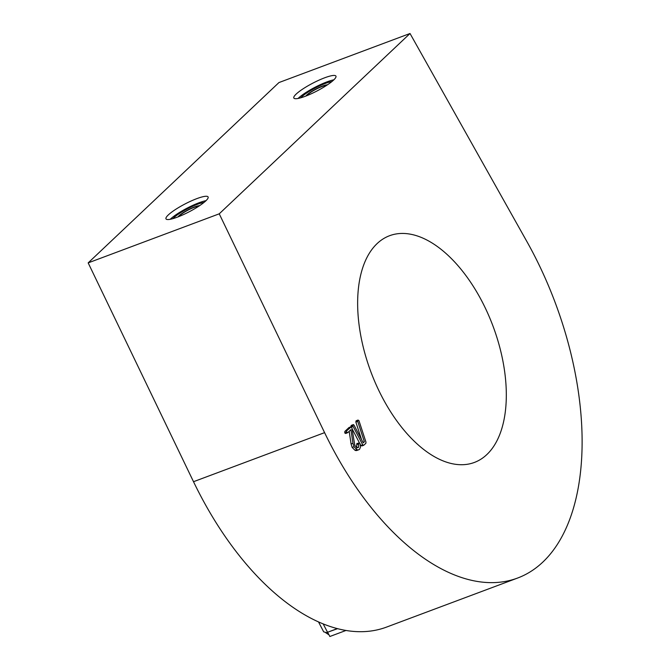 <?xml version="1.0" encoding="UTF-8"?>
<svg xmlns="http://www.w3.org/2000/svg" width="670" height="670" viewBox="0 0 670 670"><rect width="100%" height="100%" fill="white"/><g stroke="black" fill="none" stroke-linecap="round" stroke-linejoin="round"><path stroke-width="1" d="M296.165 94.085A23.735 4.43 -27.5 0 0 293.837 98.029A23.735 4.43 -27.5 0 0 310.821 93.976A23.735 4.43 -27.5 0 0 333.61 80.065A23.735 4.43 -27.5 0 0 335.938 76.112A23.735 4.43 -27.5 0 0 318.953 80.174A23.735 4.43 -27.5 0 0 296.165 94.085M333.861 79.822A23.735 4.43 -27.5 0 0 298.317 98.222A23.735 4.43 -27.5 0 0 298.066 98.457M327.471 84.805A13.057 2.437 -27.5 0 0 317.186 88.407A13.057 2.437 -27.5 0 0 306.743 95.065A13.057 2.437 -27.5 0 0 305.822 96.078M168.321 214.919A23.735 4.43 -27.5 0 0 165.993 218.872A23.735 4.43 -27.5 0 0 182.985 214.81A23.735 4.43 -27.5 0 0 205.774 200.899A23.735 4.43 -27.5 0 0 208.094 196.955A23.735 4.43 -27.5 0 0 191.109 201.008A23.735 4.43 -27.5 0 0 168.321 214.919M206.017 200.665A23.735 4.43 -27.5 0 0 170.473 219.056A23.735 4.43 -27.5 0 0 170.222 219.299M199.627 205.648A13.057 2.437 -27.5 0 0 189.342 209.241A13.057 2.437 -27.5 0 0 178.898 215.899A13.057 2.437 -27.5 0 0 177.977 216.912M381.825 396.489A121.036 65.208 -110.5 0 1 389.546 235.731A121.036 65.208 -110.5 0 1 482.132 301.676A121.036 65.208 -110.5 0 1 474.41 462.434A121.036 65.208 -110.5 0 1 381.825 396.489M533.27 253.344A244.441 131.697 -110.5 0 1 517.667 578.017A244.441 131.697 -110.5 0 1 330.687 444.821A244.441 131.697 -110.5 0 1 324.59 432.644L219.241 213.822L88.172 262.883L278.946 82.561L410.023 33.5L526.846 241.468A244.441 131.697 -110.5 0 1 533.27 253.344M517.667 578.017L386.598 627.078A244.441 131.697 -110.5 0 1 199.618 493.882A244.441 131.697 -110.5 0 1 193.513 481.705L88.172 262.883M219.241 213.822L410.023 33.5M351.155 426.958L351.231 425.4L353.517 424.629L354.087 425.257L363.249 442.862L364.363 441.806L362.972 442.334M355.862 422.075L356.072 420.835L358.082 420.04L357.73 421.38L355.862 422.075L361.549 439.604M361.942 445.935L363.81 445.232L362.688 444.813L360.812 445.517L361.942 445.935M352.152 428.867L359.321 442.652M360.259 444.444L360.812 445.517M356.624 448.054L356.775 443.909A3.023 1.625 -110.5 0 1 356.993 443.456L357.345 443.331M344.765 432.962L346.641 432.259L347.755 432.661L345.695 433.482L344.765 432.962L344.866 431.421L348.953 427.56L350.829 426.857L351.842 427.468L354.698 444.754A3.509 1.893 -110.5 0 0 355.125 445.793L356.809 447.526L358.5 447.359L358.643 443.213A3.023 1.625 -110.5 0 1 358.869 442.753L360.024 443.565L360.477 447.175L359.572 449.243A6.909 3.727 -110.5 0 1 358.802 449.746L356.934 450.441A6.909 3.727 -110.5 0 1 355.008 450.29L352.16 447.426L351.08 443.976L349.196 431.296M348.953 427.56L349.455 427.56L348.953 427.56M346.641 432.259L346.742 430.718L351.323 426.857M346.742 430.718L344.866 431.421M347.755 432.661L350.929 429.654L352.956 443.28L351.08 443.976M358.802 449.746A6.909 3.727 -110.5 0 1 356.875 449.595L354.028 446.722L352.16 447.426M354.028 446.722L352.956 443.28M356.875 449.595L355.008 450.29M358.643 443.213L356.775 443.909M358.659 443.892L356.792 444.595M358.073 447.627L357.571 447.702M351.365 426.882L353.031 426.254L352.814 425.341L353.517 424.629M352.814 425.341L350.946 426.036M353.031 426.254L362.688 444.813M363.81 445.232L365.879 443.28L365.971 442.15L358.953 420.659L357.939 420.132L356.072 420.835M357.73 421.38L364.363 441.806M318.493 621.877L323.677 631.844L326.516 632.622A7.119 1.332 -27.5 0 0 327.529 632.271L337.362 628.586M327.965 632.111L337.605 628.653M328.97 634.817L325.721 632.731M327.689 632.363L329.849 636.5L346.022 630.445M203.99 202.449A19.732 3.685 -27.5 0 0 187.5 208.78A19.732 3.685 -27.5 0 0 172.852 218.663M178.907 216.552A11.926 2.228 152.5 0 1 188.169 210.07A11.926 2.228 152.5 0 1 198.789 206.201M331.834 81.614A19.732 3.685 -27.5 0 0 315.344 87.946A19.732 3.685 -27.5 0 0 300.696 97.82M306.751 95.718A11.926 2.228 152.5 0 1 316.014 89.236A11.926 2.228 152.5 0 1 326.633 85.358M324.59 432.644L193.513 481.705M327.529 632.271L323.149 623.862M349.062 427.493L350.938 426.79M351.306 425.358L353.182 424.663"/></g></svg>
